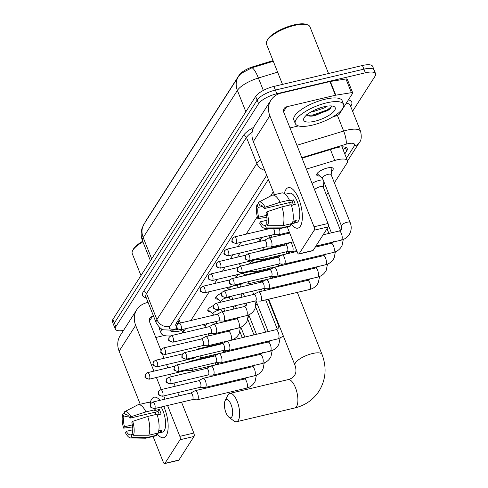 <?xml version="1.0" encoding="UTF-8"?>
<svg xmlns="http://www.w3.org/2000/svg" width="488" height="488" viewBox="0 0 488 488"><rect width="100%" height="100%" fill="white"/><g stroke="black" fill="none" stroke-linecap="round" stroke-linejoin="round"><path stroke-width="0.73" d="M266.478 220.35A8.32 2.708 -21.7 0 1 266.973 220.064M218.044 299.229A8.32 2.708 -21.7 0 1 215.702 298.333A8.32 2.708 -21.7 0 1 221.576 293.093M210.145 311.564A8.32 2.708 -21.7 0 1 207.803 310.667A8.32 2.708 -21.7 0 1 213.677 305.433M319.841 175.997A8.851 2.879 -21.7 0 1 316.724 175.058A8.851 2.879 -21.7 0 1 327.381 167.994A8.851 2.879 -21.7 0 1 333.176 168.512A8.851 2.879 -21.7 0 1 331.559 171.337M312.07 183.409A8.851 2.879 -21.7 0 1 319.481 180.334A8.851 2.879 -21.7 0 1 323.147 179.907M240.962 294.453A8.851 2.879 -21.7 0 1 242.615 293.514M233.063 306.793A8.851 2.879 -21.7 0 1 234.716 305.854M341.972 146.87A15.604 5.081 -21.7 0 1 342.021 146.992L347.48 160.704A15.604 5.081 158.3 0 0 334.768 160.467L306.379 169.104M273.036 60.634L253.479 66.582A14.042 4.569 158.3 0 0 239.291 74.963L145.839 220.905A14.042 4.569 158.3 0 0 145.333 222.028M185.593 328.717L183.781 331.553A15.604 5.081 158.3 0 0 183.214 332.804M273.286 191.778L270.565 196.017M257.304 216.733L246.141 234.167M240.901 242.353L238.242 246.501M232.996 254.693L230.342 258.841M225.096 267.027L222.436 271.182M217.197 279.368L214.537 283.516M209.297 291.702L190.839 320.531M334.378 182.817L346.962 163.169A15.604 5.081 158.3 0 0 347.48 160.704M248.221 317.365L249.161 315.901M256.121 305.031L257.06 303.56M326.478 195.151L328.162 192.516M261.171 281.704A8.851 2.879 -21.7 0 1 260.494 282.345M324.38 183A8.851 2.879 -21.7 0 1 323.66 183.671M123.501 330.443A15.604 5.081 -21.7 0 1 115.321 329.113A15.604 5.081 -21.7 0 1 115.839 326.649L258.591 103.712A15.604 5.081 -21.7 0 1 276.842 93.733L365.372 72.803L363.914 69.15A15.604 5.081 -21.7 0 1 374.131 70.065A15.604 5.081 -21.7 0 0 363.914 69.15L275.391 90.073L363.914 69.15L362.462 65.496A15.604 5.081 -21.7 0 1 372.68 66.405L375.589 73.718A15.604 5.081 -21.7 0 1 375.071 76.183L352.604 111.264M258.591 103.712L257.133 100.058A15.604 5.081 -21.7 0 1 275.391 90.073A15.604 5.081 -21.7 0 0 257.133 100.058L114.387 322.989L257.133 100.058L255.681 96.404A15.604 5.081 -21.7 0 1 273.933 86.419L362.462 65.496M115.321 329.113L113.869 325.453A15.604 5.081 -21.7 0 1 114.387 322.989A15.604 5.081 -21.7 0 0 113.869 325.453L112.411 321.799A15.604 5.081 -21.7 0 1 112.929 319.335L255.681 96.404M273.298 61.293L252.015 67.734L240.944 73.517L238.357 76.75A18.202 15.671 32.6 0 0 237.375 90.42L143.185 237.516A18.202 15.671 -147.4 0 1 144.167 223.846L238.357 76.75M365.372 72.803A15.604 5.081 -21.7 0 1 375.589 73.718M344.796 153.958L346.681 151.006A15.604 5.081 158.3 0 0 347.2 148.541A15.604 5.081 158.3 0 0 334.493 148.303L302.029 158.179M268.376 179.438L176.357 323.141A15.604 5.081 158.3 0 0 175.839 325.606A15.604 5.081 158.3 0 0 176.583 326.484M345.345 147.162A15.604 5.081 -21.7 0 1 345.23 147.352L343.339 150.298M178.309 323.629A15.604 5.081 -21.7 0 1 176.241 323.33M166.188 435.741A20.801 8.125 76.7 0 1 156.941 433.429A20.801 8.125 76.7 0 0 163.706 437.712A20.801 8.125 76.7 0 0 166.188 435.741A20.801 8.125 76.7 0 0 167.976 429.824A20.801 8.125 76.7 0 0 163.7 406.406A20.801 8.125 76.7 0 1 166.188 435.741M150.176 403.118A20.801 8.125 76.7 0 1 151.646 399.19A20.801 8.125 76.7 0 1 159.991 400.337A20.801 8.125 76.7 0 0 154.135 397.22A20.801 8.125 76.7 0 0 151.646 399.19A20.801 8.125 76.7 0 0 150.176 403.118M148.077 302.395L147.028 302.645A20.801 17.916 32.6 0 0 136.78 309.703A20.801 17.916 32.6 0 0 135.664 325.325L153.897 371.148M136.78 309.703L120.237 335.537A20.801 17.916 32.6 0 0 119.121 351.159L140.245 404.247M153.073 436.485L163.303 462.185A2.599 1.019 -103.3 0 0 164.615 463.6A2.599 1.019 -103.3 0 0 164.926 463.356L178.901 460.05A2.599 1.019 76.7 0 1 178.59 460.294L164.615 463.6M180.041 439.749A2.599 1.019 -103.3 0 0 179.846 436.351L193.821 433.045A2.599 1.019 76.7 0 1 194.017 436.443L180.041 439.749L164.926 463.356M156.422 377.498L161.229 389.57M163.754 395.92L165.036 399.141M167.567 405.491L179.846 436.351M194.017 436.443L178.901 460.05M193.821 433.045L181.542 402.185M179.017 395.835L177.736 392.62M175.204 386.27L173.923 383.05M171.398 376.699L170.404 374.192M167.872 367.842L166.591 364.621M164.066 358.271L162.431 354.16M160.906 350.329L149.639 322.019A5.203 4.477 -147.4 0 1 149.92 318.115A5.203 4.477 -147.4 0 1 152.482 316.352L153.531 316.102M155.794 337.489L164.261 335.488M133.09 434.198L130.973 434.698A10.401 4.063 76.7 0 1 130.558 434.857A10.401 4.063 76.7 0 1 126.313 431.331L132.779 429.806M132.358 424.908L124.495 426.762A10.401 4.063 76.7 0 1 123.934 417.002L128.49 415.922M155.782 414.544A10.401 4.063 76.7 0 1 155.709 412.067M158.716 430.849L162.028 430.062A15.079 5.893 76.7 0 1 161.394 431.374A15.079 5.893 76.7 0 1 160.601 432.295L158.167 432.868M161.095 407.022A15.079 5.893 76.7 0 1 164.194 430.715A15.079 5.893 76.7 0 1 162.388 432.142L156.044 433.643M157.252 414.959L161.107 414.05A15.079 5.893 76.7 0 0 159.289 409.481L154.629 410.579L155.208 409.682L145.888 411.884L130.894 416.77L130.022 418.137L157.978 411.53A10.401 4.063 -103.3 0 1 159.277 414.483M126.215 414.568L125.361 414.776L124.239 411.964A13.524 5.283 76.7 0 1 124.562 411.762L137.573 404.961A17.165 6.704 76.7 0 1 138.196 404.729L147.516 402.527A17.165 6.704 76.7 0 1 150.768 403.533M154.629 408.548A17.165 6.704 76.7 0 1 155.208 409.682M157.026 414.251A17.165 6.704 76.7 0 1 158.106 433.021L148.791 435.223L133.517 435.278L132.4 432.472A10.401 4.063 76.7 0 0 131.839 422.706L132.718 421.339L147.705 416.453L157.026 414.251M138.196 404.729A17.165 6.704 76.7 0 1 145.888 411.884M147.705 416.453A17.165 6.704 76.7 0 1 148.791 435.223M124.733 413.196L122.817 414.19L123.934 417.002M124.495 426.762L123.623 428.135L132.663 426.933M123.623 428.135A13.524 5.283 76.7 0 1 122.817 414.19M124.562 411.762A13.524 5.283 76.7 0 1 130.894 416.77M132.718 421.339A13.524 5.283 76.7 0 1 133.517 435.278M125.361 414.776A10.401 4.063 76.7 0 1 125.776 414.611A10.401 4.063 76.7 0 1 130.022 418.137M130.973 434.698L132.096 437.504L147.364 437.449L156.679 435.247L155.995 433.515M156.679 435.247A17.165 6.704 76.7 0 1 155.41 435.93L146.095 438.132A17.165 6.704 76.7 0 1 145.43 438.206L130.754 437.95A13.524 5.283 76.7 0 1 125.44 432.704L126.313 431.331M147.364 437.449A17.165 6.704 76.7 0 1 146.095 438.132M132.096 437.504A13.524 5.283 76.7 0 1 130.754 437.95M159.918 430.562L160.601 432.295M159.289 409.481L157.978 411.53M181.865 330.504A16.952 5.521 -21.7 0 1 180.621 330.821A16.952 5.521 -21.7 0 1 169.964 330.492M170.501 335.915A26.004 8.467 -21.7 0 1 161.107 333.176A26.004 8.467 -21.7 0 1 161.992 329.04M161.107 333.176L159.649 329.522A26.004 8.467 -21.7 0 1 159.576 327.466M140.971 275.543L132.248 253.626A23.406 7.619 -21.7 0 1 132.608 250.661A23.406 7.619 -21.7 0 1 142.905 241.841M132.608 250.661L133.194 249.496A22.363 7.283 -21.7 0 1 142.679 241.267M231.8 416.886A9.364 3.654 -103.3 0 0 231.092 404.656A9.364 3.654 -103.3 0 0 225.255 400.441A9.364 3.654 -103.3 0 0 225.066 400.77A9.364 3.654 -103.3 0 0 224.968 409.505A9.364 3.654 -103.3 0 0 228.97 417.27A9.364 3.654 -103.3 0 0 231.8 416.886M225.066 400.77L227.804 395.286A14.561 5.685 76.7 0 1 228.097 394.768A14.561 5.685 76.7 0 1 229.836 393.389A14.561 5.685 76.7 0 1 238.028 403.728A14.561 5.685 76.7 0 1 238.278 420.357A14.561 5.685 76.7 0 1 236.534 421.736A14.561 5.685 76.7 0 1 233.874 420.949L228.97 417.27M295.612 250.911A28.603 9.315 -21.7 0 1 296.185 251.631M288.841 262.983A28.603 9.315 -21.7 0 1 286.962 264.282M267.766 258.353A14.561 4.74 158.3 0 0 264.27 259.958M244.939 275.037A28.603 9.315 -21.7 0 1 243.244 273.213A28.603 9.315 -21.7 0 1 243.237 273.213L243.237 273.213M248.233 264.301A28.603 9.315 -21.7 0 1 253.876 260.226M237.748 257.091A28.603 9.315 -21.7 0 1 240.316 252.961M256.468 242.194A28.603 9.315 -21.7 0 1 260.616 240.401M269.492 237.381A28.603 9.315 -21.7 0 1 271.975 236.741M192.278 399.648L197.109 399.818A4.679 1.83 -103.3 0 0 197.304 399.8A4.679 1.83 -103.3 0 0 197.866 399.355A4.679 1.83 -103.3 0 0 197.512 393.236A4.679 1.83 -103.3 0 0 195.151 390.687A4.679 1.83 -103.3 0 0 194.968 390.76L190.723 393.072M192.205 399.648A3.379 1.318 -103.3 0 0 192.345 399.635A3.379 1.318 -103.3 0 0 192.754 399.312A3.379 1.318 -103.3 0 0 192.498 394.896A3.379 1.318 -103.3 0 0 190.796 393.053A3.379 1.318 -103.3 0 0 190.662 393.102M200.178 387.313L205.015 387.478A4.679 1.83 -103.3 0 0 205.204 387.46A4.679 1.83 -103.3 0 0 205.765 387.014A4.679 1.83 -103.3 0 0 205.411 380.902A4.679 1.83 -103.3 0 0 203.051 378.346A4.679 1.83 -103.3 0 0 202.868 378.42L198.622 380.731M200.111 387.307A3.379 1.318 -103.3 0 0 200.251 387.295A3.379 1.318 -103.3 0 0 200.653 386.978A3.379 1.318 -103.3 0 0 200.397 382.555A3.379 1.318 -103.3 0 0 198.695 380.713A3.379 1.318 -103.3 0 0 198.561 380.768M208.083 374.973L212.914 375.138A4.679 1.83 -103.3 0 0 213.11 375.12A4.679 1.83 -103.3 0 0 213.665 374.68A4.679 1.83 -103.3 0 0 213.311 368.562A4.679 1.83 -103.3 0 0 210.956 366.012A4.679 1.83 -103.3 0 0 210.773 366.079L206.528 368.391M208.01 374.973A3.379 1.318 -103.3 0 0 208.15 374.955A3.379 1.318 -103.3 0 0 208.553 374.638A3.379 1.318 -103.3 0 0 208.297 370.221A3.379 1.318 -103.3 0 0 206.595 368.379A3.379 1.318 -103.3 0 0 206.461 368.428M215.983 362.633L220.814 362.804A4.679 1.83 -103.3 0 0 221.009 362.785A4.679 1.83 -103.3 0 0 221.564 362.34A4.679 1.83 -103.3 0 0 221.216 356.222A4.679 1.83 -103.3 0 0 218.856 353.672A4.679 1.83 -103.3 0 0 218.673 353.745L214.427 356.057M215.909 362.633A3.379 1.318 -103.3 0 0 216.05 362.621A3.379 1.318 -103.3 0 0 216.452 362.297A3.379 1.318 -103.3 0 0 216.196 357.881A3.379 1.318 -103.3 0 0 214.494 356.039A3.379 1.318 -103.3 0 0 214.36 356.094M223.882 350.299L228.713 350.463A4.679 1.83 -103.3 0 0 228.909 350.445A4.679 1.83 -103.3 0 0 229.47 350A4.679 1.83 -103.3 0 0 229.116 343.887A4.679 1.83 -103.3 0 0 226.755 341.338A4.679 1.83 -103.3 0 0 226.572 341.405L222.327 343.717M223.809 350.293A3.379 1.318 -103.3 0 0 223.949 350.28A3.379 1.318 -103.3 0 0 224.352 349.963A3.379 1.318 -103.3 0 0 224.102 345.547A3.379 1.318 -103.3 0 0 222.394 343.704A3.379 1.318 -103.3 0 0 222.26 343.753M255.48 300.944L260.317 301.114A4.679 1.83 -103.3 0 0 260.507 301.096A4.679 1.83 -103.3 0 0 261.068 300.651A4.679 1.83 -103.3 0 0 260.714 294.532A4.679 1.83 -103.3 0 0 258.353 291.983A4.679 1.83 -103.3 0 0 258.176 292.056L253.925 294.368M255.413 300.944A3.379 1.318 -103.3 0 0 255.553 300.931A3.379 1.318 -103.3 0 0 255.956 300.608A3.379 1.318 -103.3 0 0 255.7 296.192A3.379 1.318 -103.3 0 0 253.998 294.349A3.379 1.318 -103.3 0 0 253.864 294.398M263.386 288.609L268.217 288.774A4.679 1.83 -103.3 0 0 268.412 288.756A4.679 1.83 -103.3 0 0 268.967 288.31A4.679 1.83 -103.3 0 0 268.62 282.198A4.679 1.83 -103.3 0 0 266.259 279.642A4.679 1.83 -103.3 0 0 266.076 279.716L261.83 282.027M263.313 288.603A3.379 1.318 -103.3 0 0 263.453 288.591A3.379 1.318 -103.3 0 0 263.856 288.274A3.379 1.318 -103.3 0 0 263.599 283.851A3.379 1.318 -103.3 0 0 261.897 282.009A3.379 1.318 -103.3 0 0 261.763 282.064M271.285 276.269L276.116 276.434A4.679 1.83 -103.3 0 0 276.312 276.415A4.679 1.83 -103.3 0 0 276.873 275.976A4.679 1.83 -103.3 0 0 276.519 269.858A4.679 1.83 -103.3 0 0 274.158 267.308A4.679 1.83 -103.3 0 0 273.975 267.375L269.73 269.687M271.212 276.269A3.379 1.318 -103.3 0 0 271.352 276.251A3.379 1.318 -103.3 0 0 271.755 275.933A3.379 1.318 -103.3 0 0 271.499 271.517A3.379 1.318 -103.3 0 0 269.797 269.675A3.379 1.318 -103.3 0 0 269.663 269.724M340.502 230.385L323.221 186.965A4.679 1.525 158.3 0 0 320.152 186.691A4.679 1.525 158.3 0 0 314.614 189.795M279.185 263.929L284.016 264.099A4.679 1.83 -103.3 0 0 284.211 264.081A4.679 1.83 -103.3 0 0 284.772 263.636A4.679 1.83 -103.3 0 0 284.419 257.518A4.679 1.83 -103.3 0 0 282.058 254.968A4.679 1.83 -103.3 0 0 281.875 255.041L277.629 257.353M279.112 263.929A3.379 1.318 -103.3 0 0 279.252 263.916A3.379 1.318 -103.3 0 0 279.654 263.593A3.379 1.318 -103.3 0 0 279.404 259.177A3.379 1.318 -103.3 0 0 277.696 257.335A3.379 1.318 -103.3 0 0 277.562 257.383M331.169 174.747L331.889 168.439A7.802 2.538 158.3 0 0 331.834 167.988A7.802 2.538 158.3 0 0 331.553 167.616M339.069 231.025A4.679 1.83 -103.3 0 1 341.655 234.209A4.679 1.83 -103.3 0 1 341.856 239.559A4.679 1.83 -103.3 0 1 341.777 239.687A4.679 1.83 -103.3 0 1 341.222 240.133C345.193 239.144 348.109 236.845 349.957 233.234C351.525 229.726 351.598 226.151 350.177 222.51L331.12 174.625A4.679 1.525 158.3 0 0 328.052 174.35A4.679 1.525 158.3 0 0 322.422 178.083L341.478 225.968L341.509 229.195C341.563 229.683 340.752 230.293 339.069 231.025L323.141 234.789M287.084 251.594L291.916 251.759A4.679 1.83 -103.3 0 0 292.111 251.741A4.679 1.83 -103.3 0 0 292.672 251.296A4.679 1.83 -103.3 0 0 292.318 245.183A4.679 1.83 -103.3 0 0 289.957 242.634A4.679 1.83 -103.3 0 0 289.774 242.701L285.529 245.013M287.011 251.588A3.379 1.318 -103.3 0 0 287.151 251.576A3.379 1.318 -103.3 0 0 287.554 251.259A3.379 1.318 -103.3 0 0 287.304 246.843A3.379 1.318 -103.3 0 0 285.596 245A3.379 1.318 -103.3 0 0 285.468 245.049M317.285 173.289A7.802 2.538 158.3 0 0 317.34 173.758A7.802 2.538 158.3 0 0 317.609 174.118L322.47 178.211M214.336 324.111L213.799 322.769A4.679 1.525 158.3 0 0 212.835 322.281M190.82 361.639A4.679 1.83 -103.3 0 0 189.869 361.309A4.679 1.83 -103.3 0 0 189.686 361.376L187.978 362.31M186.995 370.27L191.827 370.435A4.679 1.83 -103.3 0 0 192.022 370.416A4.679 1.83 -103.3 0 0 192.577 369.977A4.679 1.83 -103.3 0 0 193.022 368.062M186.922 370.27A3.379 1.318 -103.3 0 0 187.063 370.252A3.379 1.318 -103.3 0 0 187.465 369.935A3.379 1.318 -103.3 0 0 187.697 369.318M208.205 323.373A4.679 1.525 158.3 0 0 205.1 326.228L205.613 327.509M222.235 311.777L221.698 310.429A4.679 1.525 158.3 0 0 218.636 310.154A4.679 1.525 158.3 0 0 213 313.888L213.512 315.175M198.72 349.298A4.679 1.83 -103.3 0 0 197.768 348.969A4.679 1.83 -103.3 0 0 197.585 349.042L195.877 349.969M194.895 357.93L199.726 358.1A4.679 1.83 -103.3 0 0 199.921 358.082A4.679 1.83 -103.3 0 0 200.483 357.637A4.679 1.83 -103.3 0 0 200.922 355.728M194.822 357.93A3.379 1.318 -103.3 0 0 194.962 357.918A3.379 1.318 -103.3 0 0 195.365 357.594A3.379 1.318 -103.3 0 0 195.603 356.984M207.937 309.599A7.802 2.538 158.3 0 0 208.193 309.923L213.049 314.016M230.336 299.943L229.598 298.089A4.679 1.525 158.3 0 0 226.536 297.82A4.679 1.525 158.3 0 0 220.905 301.553L221.131 302.121M202.794 345.595L207.626 345.76A4.679 1.83 -103.3 0 0 207.821 345.742A4.679 1.83 -103.3 0 0 208.382 345.297A4.679 1.83 -103.3 0 0 208.028 339.184A4.679 1.83 -103.3 0 0 205.668 336.635A4.679 1.83 -103.3 0 0 205.485 336.702L201.239 339.014M202.721 345.589A3.379 1.318 -103.3 0 0 202.862 345.577A3.379 1.318 -103.3 0 0 203.264 345.26A3.379 1.318 -103.3 0 0 203.014 340.844A3.379 1.318 -103.3 0 0 201.306 339.001A3.379 1.318 -103.3 0 0 201.178 339.05M215.836 297.259A7.802 2.538 158.3 0 0 216.093 297.589L220.954 301.675M238.236 287.603L237.504 285.755A4.679 1.525 158.3 0 0 236.54 285.267M210.694 333.255L215.525 333.426A4.679 1.83 -103.3 0 0 215.72 333.402A4.679 1.83 -103.3 0 0 216.282 332.962A4.679 1.83 -103.3 0 0 215.928 326.844A4.679 1.83 -103.3 0 0 213.567 324.294A4.679 1.83 -103.3 0 0 213.384 324.361L209.139 326.679M210.621 333.255A3.379 1.318 -103.3 0 0 210.761 333.243A3.379 1.318 -103.3 0 0 211.17 332.92A3.379 1.318 -103.3 0 0 210.914 328.503A3.379 1.318 -103.3 0 0 209.206 326.661A3.379 1.318 -103.3 0 0 209.077 326.71M231.91 286.358A4.679 1.525 158.3 0 0 228.805 289.213L229.031 289.781M218.594 320.921L223.425 321.086A4.679 1.83 -103.3 0 0 223.62 321.067A4.679 1.83 -103.3 0 0 224.181 320.622A4.679 1.83 -103.3 0 0 223.827 314.504A4.679 1.83 -103.3 0 0 221.467 311.954A4.679 1.83 -103.3 0 0 221.284 312.027L217.038 314.339M218.52 320.915A3.379 1.318 -103.3 0 0 218.661 320.903A3.379 1.318 -103.3 0 0 219.069 320.579A3.379 1.318 -103.3 0 0 218.813 316.163A3.379 1.318 -103.3 0 0 217.105 314.321A3.379 1.318 -103.3 0 0 216.977 314.376M239.809 274.024A4.679 1.525 158.3 0 0 236.704 276.879L236.93 277.44M269.638 237.748L269.101 236.399A4.679 1.525 158.3 0 0 268.138 235.911M246.123 275.269A4.679 1.83 -103.3 0 0 245.171 274.939A4.679 1.83 -103.3 0 0 244.988 275.012L243.28 275.94M242.298 283.906L247.129 284.071A4.679 1.83 -103.3 0 0 247.325 284.053A4.679 1.83 -103.3 0 0 247.88 283.607A4.679 1.83 -103.3 0 0 248.325 281.698M242.225 283.9A3.379 1.318 -103.3 0 0 242.365 283.888A3.379 1.318 -103.3 0 0 242.768 283.571A3.379 1.318 -103.3 0 0 243 282.955M263.508 237.009A4.679 1.525 158.3 0 0 260.403 239.864L260.915 241.145M254.022 262.934A4.679 1.83 -103.3 0 0 253.071 262.605A4.679 1.83 -103.3 0 0 252.888 262.672L251.18 263.605M250.198 271.566L255.029 271.731A4.679 1.83 -103.3 0 0 255.224 271.712A4.679 1.83 -103.3 0 0 255.785 271.273A4.679 1.83 -103.3 0 0 256.224 269.358M250.124 271.566A3.379 1.318 -103.3 0 0 250.265 271.548A3.379 1.318 -103.3 0 0 250.667 271.23A3.379 1.318 -103.3 0 0 250.905 270.614M261.922 250.594A4.679 1.83 -103.3 0 0 260.97 250.265A4.679 1.83 -103.3 0 0 260.787 250.338L259.079 251.265M258.097 259.226L262.928 259.396A4.679 1.83 -103.3 0 0 263.124 259.378A4.679 1.83 -103.3 0 0 263.685 258.933A4.679 1.83 -103.3 0 0 264.124 257.017M258.024 259.226A3.379 1.318 -103.3 0 0 258.164 259.213A3.379 1.318 -103.3 0 0 258.567 258.89A3.379 1.318 -103.3 0 0 258.805 258.28M265.997 246.891L270.828 247.056A4.679 1.83 -103.3 0 0 271.023 247.038A4.679 1.83 -103.3 0 0 271.584 246.593A4.679 1.83 -103.3 0 0 271.23 240.48A4.679 1.83 -103.3 0 0 268.87 237.93A4.679 1.83 -103.3 0 0 268.687 237.998L264.441 240.309M265.923 246.885A3.379 1.318 -103.3 0 0 266.064 246.873A3.379 1.318 -103.3 0 0 266.472 246.556A3.379 1.318 -103.3 0 0 266.216 242.139A3.379 1.318 -103.3 0 0 264.508 240.297A3.379 1.318 -103.3 0 0 264.38 240.346M273.896 234.551L278.727 234.716A4.679 1.83 -103.3 0 0 278.923 234.697A4.679 1.83 -103.3 0 0 279.484 234.258A4.679 1.83 -103.3 0 0 279.313 228.628M273.823 234.551A3.379 1.318 -103.3 0 0 273.963 234.539A3.379 1.318 -103.3 0 0 274.372 234.216A3.379 1.318 -103.3 0 0 274.116 229.799A3.379 1.318 -103.3 0 0 273.414 228.53M300.382 226.176A20.801 8.125 76.7 0 1 291.135 223.864A20.801 8.125 76.7 0 0 297.894 228.14A20.801 8.125 76.7 0 0 300.382 226.176A20.801 8.125 76.7 0 0 302.17 220.253A20.801 8.125 76.7 0 0 295.679 192.797A20.801 8.125 76.7 0 0 285.84 189.625A20.801 8.125 76.7 0 1 288.323 187.654A20.801 8.125 76.7 0 1 300.029 202.422A20.801 8.125 76.7 0 1 300.382 226.176M284.37 193.553A20.801 8.125 76.7 0 1 285.84 189.625A20.801 8.125 76.7 0 0 284.37 193.553M335.787 95.184A2.599 0.848 158.3 0 0 335.39 95.264L329.937 81.557A2.599 0.848 -21.7 0 1 330.333 81.478L335.787 95.184L351.403 92.677A2.599 0.848 158.3 0 1 352.714 92.909A2.599 0.848 158.3 0 1 352.629 93.318L339.294 114.143A2.599 0.848 158.3 0 1 336.665 115.693L332.859 116.852M329.937 81.557L281.216 93.074A20.801 17.916 32.6 0 0 270.974 100.132A20.801 17.916 32.6 0 0 269.852 115.754L314.034 226.78L328.015 223.474L283.833 112.453A5.203 4.477 -147.4 0 1 284.114 108.543A5.203 4.477 -147.4 0 1 286.676 106.781L335.39 95.264M330.333 81.478L345.949 78.971A2.599 0.848 -21.7 0 1 347.261 79.196L352.714 92.909M270.974 100.132L254.431 125.965A20.801 17.916 32.6 0 0 253.315 141.587L274.439 194.675M287.267 226.914L297.497 252.613A2.599 1.019 -103.3 0 0 298.808 254.034A2.599 1.019 -103.3 0 0 299.113 253.784L313.095 250.484A2.599 1.019 76.7 0 1 312.784 250.728L298.808 254.034M328.015 223.474A2.599 1.019 76.7 0 1 328.21 226.877L314.235 230.177L299.113 253.784M314.235 230.177A2.599 1.019 -103.3 0 0 314.034 226.78M328.21 226.877L313.095 250.484M289.988 127.923L298.455 125.922M267.284 224.626L265.167 225.127A10.401 4.063 76.7 0 1 264.752 225.291A10.401 4.063 76.7 0 1 260.507 221.766L266.973 220.234M266.552 215.336L258.689 217.197A10.401 4.063 76.7 0 1 258.128 207.43L262.684 206.357M289.976 204.972A10.401 4.063 76.7 0 1 289.896 202.496M292.91 221.278L296.222 220.497A15.079 5.893 76.7 0 1 295.588 221.808A15.079 5.893 76.7 0 1 294.795 222.723L292.355 223.303M285.297 194.248L289.64 193.218A15.079 5.893 76.7 0 1 298.125 203.923A15.079 5.893 76.7 0 1 298.381 221.149A15.079 5.893 76.7 0 1 296.582 222.577L290.238 224.077M291.44 205.393L295.301 204.478A15.079 5.893 76.7 0 0 293.477 199.909L288.823 201.013L289.396 200.111L280.082 202.313L265.088 207.199L264.215 208.571L292.166 201.959A10.401 4.063 -103.3 0 1 293.471 204.911M260.409 205.003L259.555 205.204L258.433 202.398A13.524 5.283 76.7 0 1 258.756 202.191L271.761 195.395A17.165 6.704 76.7 0 1 272.389 195.157L281.71 192.955A17.165 6.704 76.7 0 1 289.396 200.111M291.214 204.679A17.165 6.704 76.7 0 1 292.3 223.449L282.979 225.651L267.711 225.712L266.594 222.9A10.401 4.063 76.7 0 0 266.033 213.14L266.906 211.768L281.899 206.881L291.214 204.679M272.389 195.157A17.165 6.704 76.7 0 1 280.082 202.313M281.899 206.881A17.165 6.704 76.7 0 1 282.979 225.651M258.927 203.63L257.005 204.624L258.128 207.43M258.689 217.197L257.81 218.563L266.857 217.361M257.81 218.563A13.524 5.283 76.7 0 1 257.005 204.624M258.756 202.191A13.524 5.283 76.7 0 1 265.088 207.199M266.906 211.768A13.524 5.283 76.7 0 1 267.711 225.712M259.555 205.204A10.401 4.063 76.7 0 1 259.97 205.045A10.401 4.063 76.7 0 1 264.215 208.571M265.167 225.127L266.283 227.939L281.558 227.878L290.872 225.676L290.189 223.949M290.872 225.676A17.165 6.704 76.7 0 1 289.604 226.365L280.283 228.567A17.165 6.704 76.7 0 1 279.618 228.634L264.947 228.384A13.524 5.283 76.7 0 1 259.628 223.132L260.507 221.766M281.558 227.878A17.165 6.704 76.7 0 1 280.283 228.567M266.283 227.939A13.524 5.283 76.7 0 1 264.947 228.384M294.111 220.997L294.795 222.723M293.477 199.909L292.166 201.959M282.497 84.4L266.442 44.06A23.406 7.619 -21.7 0 1 266.802 41.096L267.387 39.925A22.363 7.283 -21.7 0 1 293.953 24.919A22.363 7.283 -21.7 0 1 306.403 24.4L307.629 24.845A23.406 7.619 -21.7 0 1 309.935 26.755L328.54 73.511M266.802 41.096A23.406 7.619 -21.7 0 1 294.606 25.382A23.406 7.619 -21.7 0 1 307.629 24.845M326.588 102.858A26.004 8.467 -21.7 0 1 343.619 104.377A26.004 8.467 -21.7 0 1 312.332 125.129A26.004 8.467 -21.7 0 1 295.301 123.604A26.004 8.467 -21.7 0 1 326.588 102.858M295.301 123.604L293.843 119.95A26.004 8.467 -21.7 0 1 325.136 99.204A26.004 8.467 -21.7 0 1 342.167 100.723L343.619 104.377M311.216 111.837L313.29 111.624L324.404 107.921L326.984 106.171M315.736 109.568L322.592 107.122M306.519 114.149L310.673 116.174L314.504 115.888L330.486 108.751L331.511 105.939M314.809 121.25A16.952 5.521 -21.7 0 1 303.969 118.114A16.952 5.521 -21.7 0 1 324.111 106.732A16.952 5.521 -21.7 0 1 333.548 106.341A16.952 5.521 -21.7 0 1 331.675 113.484A16.952 5.521 -21.7 0 1 314.809 121.25M309.624 116.083L313.32 115.693L327.698 110.569L330.901 108.287M307.355 115.314L313.034 114.967L327.411 109.843L331.694 106.427M342.125 147.254L342.186 147.162A5.203 1.696 158.3 0 0 342.338 146.857M253.479 66.582L253.742 67.246M178.34 321.647A15.604 8.333 80.9 0 1 178.016 321.708L178.34 321.659M342.186 147.162A15.604 13.432 32.6 0 0 343.259 146.864M178.87 319.219L180.377 323.007M182.902 329.357L183.781 331.553M330.419 149.542L334.768 160.467M252.015 67.734A18.202 4.282 73.1 0 1 258.396 78.007A20.801 6.771 158.3 0 0 237.375 90.42L245.861 111.74M151.67 258.835L143.185 237.516A20.801 6.771 158.3 0 0 142.496 240.804L150.438 260.763M277.623 72.157L258.396 78.007L263.337 90.42M112.929 319.335L115.839 326.649M273.933 86.419L276.842 93.733M346.462 158.142L354.233 146.004A10.401 3.385 158.3 0 0 347.767 143.753A10.401 3.385 158.3 0 0 346.108 144.204L301.828 157.673M296.899 145.29L343.662 131.065A20.801 6.771 -21.7 0 1 346.986 130.162A20.801 6.771 -21.7 0 1 360.608 131.376L350.244 105.335A20.801 6.771 158.3 0 0 346.297 103.206M337.434 115.412L343.662 131.065A10.401 2.446 73.1 0 1 346.108 144.204M348.42 99.888A23.406 7.619 -21.7 0 1 350.976 105.786L350.634 106.317M146.235 297.759A23.406 7.619 -21.7 0 1 143.307 291.781L243.237 135.719A23.406 7.619 -21.7 0 1 253.656 127.325M156.215 322.842A20.801 6.771 -21.7 0 1 156.91 319.555L146.546 293.514A20.801 6.771 158.3 0 0 145.851 296.802L156.215 322.842C159.216 327.54 161.833 329.882 164.047 329.851L172.77 330.187L178.022 329.345M266.71 175.253L169.861 326.49A10.401 8.955 -147.4 0 1 156.91 319.555L256.841 163.492L246.477 137.451L146.546 293.514A2.599 2.239 32.6 0 0 143.307 291.781M264.752 170.336A10.401 8.955 -147.4 0 1 256.841 163.492A20.801 6.771 -21.7 0 1 260.513 159.692M252.119 132.205A20.801 6.771 158.3 0 0 246.477 137.451A2.599 2.239 32.6 0 0 243.237 135.719M169.861 326.49A10.401 3.385 158.3 0 0 174.753 329.058L177.29 328.65M350.976 105.786A2.599 2.239 32.6 0 0 350.494 105.957M174.753 329.058A10.401 5.557 80.9 0 1 172.77 330.187M347.548 160.918L359.357 142.478A10.401 8.955 -147.4 0 1 354.233 146.004M345.23 147.352L346.681 151.006M135.664 325.325L119.121 351.159M152.482 316.352L149.389 321.177M297.332 292.391L322.001 354.392C326.923 367.379 325.941 379.603 319.06 391.059C313.29 399.77 305.195 405.406 294.776 407.968A14.561 5.685 -103.3 0 0 296.521 406.589A14.561 5.685 -103.3 0 0 296.271 389.961A14.561 5.685 -103.3 0 0 288.079 379.621L229.836 393.389M322.001 354.392A14.561 4.74 158.3 0 0 312.466 353.538A14.561 4.74 158.3 0 0 295.429 362.858A14.561 4.74 158.3 0 0 294.941 365.158C296.411 369.501 296.271 372.905 294.532 375.357C293.447 377.285 291.293 378.706 288.079 379.621M154.824 408.279A3.379 2.91 32.6 0 1 150.615 406.022A3.379 2.91 -147.4 0 1 150.798 403.485C150.591 406.992 148.242 406.65 154.422 408.596A3.379 1.318 -103.3 0 0 154.824 408.279A3.379 1.318 -103.3 0 0 154.769 404.418A3.379 1.318 -103.3 0 0 152.866 402.02L190.796 393.053M256.371 375.193L255.151 381.287C253.302 384.904 250.387 387.204 246.416 388.192A4.679 1.83 -103.3 0 0 246.977 387.746A4.679 1.83 -103.3 0 0 247.05 387.612A4.679 1.83 -103.3 0 0 246.849 382.263A4.679 1.83 -103.3 0 0 244.262 379.078C245.946 378.346 246.757 377.736 246.702 377.255M162.724 395.939A3.379 2.91 32.6 0 1 158.515 393.688A3.379 2.91 -147.4 0 1 158.698 391.15C158.49 394.658 156.142 394.31 162.321 396.262A3.379 1.318 -103.3 0 0 162.724 395.939A3.379 1.318 -103.3 0 0 162.669 392.077A3.379 1.318 -103.3 0 0 160.766 389.68L198.695 380.713M264.27 362.852L263.05 368.952C261.202 372.564 258.292 374.863 254.315 375.851A4.679 1.83 -103.3 0 0 254.876 375.406A4.679 1.83 -103.3 0 0 254.95 375.272A4.679 1.83 -103.3 0 0 254.748 369.928A4.679 1.83 -103.3 0 0 252.162 366.744C253.845 366.012 254.657 365.402 254.602 364.914M170.629 383.605A3.379 2.91 32.6 0 1 166.414 381.348A3.379 2.91 -147.4 0 1 166.597 378.81C166.39 382.317 164.041 381.97 170.221 383.922A3.379 1.318 -103.3 0 0 170.629 383.605A3.379 1.318 -103.3 0 0 170.568 379.743A3.379 1.318 -103.3 0 0 168.665 377.34L206.595 368.379M272.176 350.518L270.95 356.612C269.101 360.223 266.192 362.529 262.215 363.511A4.679 1.83 -103.3 0 0 262.776 363.072A4.679 1.83 -103.3 0 0 262.855 362.938A4.679 1.83 -103.3 0 0 262.654 357.588A4.679 1.83 -103.3 0 0 260.061 354.404C261.745 353.672 262.562 353.062 262.501 352.574M178.529 371.264A3.379 2.91 32.6 0 1 174.32 369.007A3.379 2.91 -147.4 0 1 174.497 366.47C174.295 369.977 171.941 369.636 178.126 371.582A3.379 1.318 -103.3 0 0 178.529 371.264A3.379 1.318 -103.3 0 0 178.468 367.403A3.379 1.318 -103.3 0 0 176.571 365.006L214.494 356.039M280.075 338.178L278.849 344.272C277.001 347.889 274.091 350.189 270.114 351.177A4.679 1.83 -103.3 0 0 270.675 350.732A4.679 1.83 -103.3 0 0 270.755 350.597A4.679 1.83 -103.3 0 0 270.553 345.248A4.679 1.83 -103.3 0 0 267.961 342.064C269.644 341.332 270.462 340.728 270.401 340.24M186.428 358.924A3.379 2.91 32.6 0 1 182.219 356.673A3.379 2.91 -147.4 0 1 182.396 354.135C182.195 357.643 179.84 357.295 186.026 359.247A3.379 1.318 -103.3 0 0 186.428 358.924A3.379 1.318 -103.3 0 0 186.367 355.069A3.379 1.318 -103.3 0 0 184.47 352.665L222.394 343.704M283.418 336.189L278.014 338.837A4.679 1.83 -103.3 0 0 278.575 338.397A4.679 1.83 -103.3 0 0 278.654 338.263A4.679 1.83 -103.3 0 0 278.453 332.914A4.679 1.83 -103.3 0 0 275.86 329.729C277.544 328.997 278.361 328.387 278.306 327.899L278.27 324.673A4.679 1.525 158.3 0 1 278.355 324.056A4.679 1.525 158.3 0 1 278.495 323.831M218.032 309.575A3.379 2.91 32.6 0 1 213.817 307.318A3.379 2.91 -147.4 0 1 214 304.78C213.793 308.288 211.444 307.94 217.624 309.892A3.379 1.318 -103.3 0 0 218.032 309.575A3.379 1.318 -103.3 0 0 217.971 305.714A3.379 1.318 -103.3 0 0 216.068 303.316L253.998 294.349M319.579 276.489L318.353 282.582C316.505 286.2 313.595 288.5 309.618 289.488A4.679 1.83 -103.3 0 0 310.179 289.042A4.679 1.83 -103.3 0 0 310.252 288.908A4.679 1.83 -103.3 0 0 310.051 283.558A4.679 1.83 -103.3 0 0 307.464 280.374C309.148 279.642 309.959 279.032 309.904 278.55M225.932 297.235A3.379 2.91 32.6 0 1 221.717 294.984A3.379 2.91 -147.4 0 1 221.9 292.44C221.692 295.954 219.344 295.606 225.523 297.558A3.379 1.318 -103.3 0 0 225.932 297.235A3.379 1.318 -103.3 0 0 225.871 293.373A3.379 1.318 -103.3 0 0 223.968 290.976L261.897 282.009M327.478 264.148L326.252 270.248C324.404 273.859 321.494 276.159 317.517 277.147A4.679 1.83 -103.3 0 0 318.078 276.702A4.679 1.83 -103.3 0 0 318.158 276.568A4.679 1.83 -103.3 0 0 317.956 271.224A4.679 1.83 -103.3 0 0 315.364 268.034C317.048 267.308 317.865 266.698 317.804 266.21M233.831 284.901A3.379 2.91 32.6 0 1 229.622 282.644A3.379 2.91 -147.4 0 1 229.799 280.106C229.598 283.613 227.243 283.266 233.429 285.218A3.379 1.318 -103.3 0 0 233.831 284.901A3.379 1.318 -103.3 0 0 233.77 281.039A3.379 1.318 -103.3 0 0 231.873 278.636L269.797 269.675M335.378 251.814L334.152 257.908C332.304 261.519 329.394 263.825 325.417 264.807A4.679 1.83 -103.3 0 0 325.978 264.368A4.679 1.83 -103.3 0 0 326.057 264.234A4.679 1.83 -103.3 0 0 325.856 258.884A4.679 1.83 -103.3 0 0 323.263 255.7C324.947 254.968 325.764 254.358 325.71 253.87M241.731 272.56A3.379 2.91 32.6 0 1 237.522 270.303A3.379 2.91 -147.4 0 1 237.699 267.766C237.497 271.273 235.143 270.931 241.328 272.877A3.379 1.318 -103.3 0 0 241.731 272.56A3.379 1.318 -103.3 0 0 241.676 268.699A3.379 1.318 -103.3 0 0 239.773 266.302L277.696 257.335M343.277 239.474L342.051 245.568C340.203 249.185 337.293 251.485 333.316 252.473A4.679 1.83 -103.3 0 0 333.877 252.028A4.679 1.83 -103.3 0 0 333.957 251.893A4.679 1.83 -103.3 0 0 333.755 246.544A4.679 1.83 -103.3 0 0 331.163 243.359C332.846 242.627 333.664 242.017 333.609 241.536M249.63 260.22A3.379 2.91 32.6 0 1 245.421 257.969A3.379 2.91 -147.4 0 1 245.604 255.431C245.397 258.939 243.042 258.591 249.228 260.543A3.379 1.318 -103.3 0 0 249.63 260.22A3.379 1.318 -103.3 0 0 249.575 256.365A3.379 1.318 -103.3 0 0 247.672 253.961L285.596 245M350.177 222.51A4.679 1.525 158.3 0 0 347.108 222.235A4.679 1.525 158.3 0 0 341.557 225.352A4.679 1.525 158.3 0 0 341.478 225.968M149.542 378.901A3.379 2.91 32.6 0 1 145.333 376.644A3.379 2.91 -147.4 0 1 145.509 374.107C145.308 377.614 142.953 377.267 149.133 379.219A3.379 1.318 -103.3 0 0 149.542 378.901A3.379 1.318 -103.3 0 0 149.481 375.04A3.379 1.318 -103.3 0 0 147.583 372.637L174.661 366.238M219.624 362.761L214.665 365.067A4.679 1.83 -103.3 0 0 215.226 364.621A4.679 1.83 -103.3 0 0 215.299 364.487A4.679 1.83 -103.3 0 0 215.666 362.712M213.463 356.283A4.679 1.83 -103.3 0 0 212.512 355.953L189.869 361.309M157.441 366.561A3.379 2.91 32.6 0 1 153.232 364.304A3.379 2.91 -147.4 0 1 153.409 361.767C153.208 365.274 150.853 364.933 157.038 366.878A3.379 1.318 -103.3 0 0 157.441 366.561A3.379 1.318 -103.3 0 0 157.38 362.7A3.379 1.318 -103.3 0 0 155.483 360.303L182.561 353.898M227.524 350.421L222.565 352.726A4.679 1.83 -103.3 0 0 223.126 352.287A4.679 1.83 -103.3 0 0 223.199 352.153A4.679 1.83 -103.3 0 0 223.565 350.372M221.363 343.949A4.679 1.83 -103.3 0 0 220.411 343.619L197.768 348.969M165.34 354.221A3.379 2.91 32.6 0 1 161.131 351.97A3.379 2.91 -147.4 0 1 161.314 349.432C161.107 352.94 158.752 352.592 164.938 354.544A3.379 1.318 -103.3 0 0 165.34 354.221A3.379 1.318 -103.3 0 0 165.286 350.366A3.379 1.318 -103.3 0 0 163.382 347.962L201.306 339.001M240.425 327.393L239.199 333.487C237.351 337.104 234.441 339.404 230.464 340.392A4.679 1.83 -103.3 0 0 231.025 339.947A4.679 1.83 -103.3 0 0 231.105 339.813A4.679 1.83 -103.3 0 0 230.903 334.463A4.679 1.83 -103.3 0 0 228.311 331.279L205.668 336.635M173.24 341.887A3.379 2.91 32.6 0 1 169.031 339.63A3.379 2.91 -147.4 0 1 169.214 337.092C169.007 340.6 166.652 340.252 172.837 342.204A3.379 1.318 -103.3 0 0 173.24 341.887A3.379 1.318 -103.3 0 0 173.185 338.025A3.379 1.318 -103.3 0 0 171.282 335.628L209.206 326.661M248.325 315.053L247.099 321.153C245.25 324.764 242.341 327.064 238.364 328.052A4.679 1.83 -103.3 0 0 238.925 327.607A4.679 1.83 -103.3 0 0 239.004 327.472A4.679 1.83 -103.3 0 0 238.803 322.129A4.679 1.83 -103.3 0 0 236.21 318.939L213.567 324.294M181.139 329.546A3.379 2.91 32.6 0 1 176.93 327.295A3.379 2.91 -147.4 0 1 177.114 324.752C176.906 328.265 174.558 327.918 180.737 329.87A3.379 1.318 -103.3 0 0 181.139 329.546A3.379 1.318 -103.3 0 0 181.085 325.685A3.379 1.318 -103.3 0 0 179.181 323.288L217.105 314.321M256.035 300.962L254.998 308.812C253.15 312.424 250.24 314.73 246.263 315.712A4.679 1.83 -103.3 0 0 246.824 315.272A4.679 1.83 -103.3 0 0 246.904 315.138A4.679 1.83 -103.3 0 0 246.702 309.788A4.679 1.83 -103.3 0 0 244.11 306.604L221.467 311.954M204.844 292.532A3.379 2.91 32.6 0 1 200.635 290.281A3.379 2.91 -147.4 0 1 200.812 287.737C200.611 291.251 198.256 290.903 204.435 292.855A3.379 1.318 -103.3 0 0 204.844 292.532A3.379 1.318 -103.3 0 0 204.783 288.67A3.379 1.318 -103.3 0 0 202.886 286.273L229.964 279.874M274.927 276.397L269.968 278.697A4.679 1.83 -103.3 0 0 270.529 278.258A4.679 1.83 -103.3 0 0 270.602 278.123A4.679 1.83 -103.3 0 0 270.968 276.342M268.766 269.919A4.679 1.83 -103.3 0 0 267.814 269.589L245.171 274.939M212.744 280.197A3.379 2.91 32.6 0 1 208.535 277.94A3.379 2.91 -147.4 0 1 208.711 275.403C208.51 278.91 206.156 278.563 212.341 280.515A3.379 1.318 -103.3 0 0 212.744 280.197A3.379 1.318 -103.3 0 0 212.683 276.336A3.379 1.318 -103.3 0 0 210.786 273.933L237.863 267.534M282.826 264.057L277.867 266.363A4.679 1.83 -103.3 0 0 278.428 265.917A4.679 1.83 -103.3 0 0 278.502 265.783A4.679 1.83 -103.3 0 0 278.868 264.008M276.666 257.579A4.679 1.83 -103.3 0 0 275.714 257.249L253.071 262.605M220.643 267.857A3.379 2.91 32.6 0 1 216.434 265.6A3.379 2.91 -147.4 0 1 216.617 263.062C216.41 266.57 214.055 266.228 220.24 268.174A3.379 1.318 -103.3 0 0 220.643 267.857A3.379 1.318 -103.3 0 0 220.588 263.996A3.379 1.318 -103.3 0 0 218.685 261.599L245.763 255.194M290.732 251.716L285.767 254.022A4.679 1.83 -103.3 0 0 286.328 253.583A4.679 1.83 -103.3 0 0 286.407 253.449A4.679 1.83 -103.3 0 0 286.767 251.668M284.565 245.238A4.679 1.83 -103.3 0 0 283.613 244.915L260.97 250.265M228.543 255.517A3.379 2.91 32.6 0 1 224.334 253.266A3.379 2.91 -147.4 0 1 224.517 250.728C224.309 254.236 221.955 253.888 228.14 255.84A3.379 1.318 -103.3 0 0 228.543 255.517A3.379 1.318 -103.3 0 0 228.488 251.662A3.379 1.318 -103.3 0 0 226.584 249.258L264.508 240.297M236.442 243.183A3.379 2.91 32.6 0 1 232.233 240.926A3.379 2.91 -147.4 0 1 232.416 238.388C232.209 241.895 229.86 241.548 236.039 243.5A3.379 1.318 -103.3 0 0 236.442 243.183A3.379 1.318 -103.3 0 0 236.387 239.321A3.379 1.318 -103.3 0 0 234.484 236.918L270.224 228.476M269.852 115.754L253.315 141.587M286.676 106.781L283.583 111.612M351.403 92.677L345.949 78.971M177.199 321.83L178.016 321.708M177.943 320.665L179.011 323.33M181.536 329.681L182.817 332.901M144.167 223.846L142.099 228.207C140.764 232.441 140.898 236.637 142.496 240.804M359.357 142.478C361.327 140.501 361.742 136.805 360.608 131.376M285.907 263.679L286.212 264.459M289.713 273.25L290.024 274.024M293.52 282.82L293.831 283.595M296.222 251.619L295.911 250.844M240.425 266.143L239.431 263.642M294.776 407.968L236.534 421.736M257.542 271.169L257.847 271.944M261.348 280.734L261.855 282.015M264.496 288.646L265.179 290.372M268.681 299.162L294.941 365.158M239.895 331.681L242.28 337.665M245.775 346.456L246.086 347.236M249.588 356.026L249.893 356.807M253.394 365.597L253.595 366.104M244.262 379.078L195.151 390.687M236.57 348.633L236.875 349.414M240.377 358.204L240.688 358.985M244.183 367.775L244.494 368.556M246.416 388.192L197.304 399.8M154.422 408.596L192.345 399.635M152.866 402.02L150.798 403.485M247.794 319.341L253.986 334.896M257.487 343.692L257.792 344.467M261.293 353.263L261.495 353.769M252.162 366.744L203.051 378.346M240.852 327.21L244.775 337.074M248.276 345.87L248.587 346.645M252.082 355.435L252.394 356.216M254.315 375.851L205.204 387.46M162.321 396.262L200.251 387.295M160.766 389.68L158.698 391.15M255.7 307.007L265.698 332.133M269.193 340.923L269.394 341.429M260.061 354.404L210.956 366.012M248.752 314.87L256.487 334.304M259.988 343.101L260.293 343.875M262.215 363.511L213.11 375.12M170.221 383.922L208.15 374.955M168.665 377.34L166.597 378.81M260.458 282.351L260.623 280.911M261.373 289.085L262.172 291.08M265.667 299.876L277.294 329.095M267.961 342.064L218.856 353.672M256.041 300.998L268.193 331.541M270.114 351.177L221.009 362.785M178.126 371.582L216.05 362.621M176.571 365.006L174.497 366.47M275.86 329.729L226.755 341.338M260.836 280.856L261.348 282.143M263.929 288.628L264.673 290.488M268.168 299.284L278.27 324.673M278.014 338.837L228.909 350.445M186.026 359.247L223.949 350.28M184.47 352.665L182.396 354.135M312.79 257.322L313.095 258.103M316.596 266.893L316.797 267.4M307.464 280.374L258.353 291.983M303.579 259.5L303.89 260.281M307.385 269.071L307.696 269.852M309.618 289.488L260.507 301.096M217.624 309.892L255.553 300.931M216.068 303.316L214 304.78M320.689 244.988L321 245.763M324.496 254.559L324.697 255.065M315.364 268.034L266.259 279.642M315.291 256.731L315.596 257.511M317.517 277.147L268.412 288.756M225.523 297.558L263.453 288.591M223.968 290.976L221.9 292.44M327.027 228.726L328.9 233.429M332.395 242.219L332.596 242.725M323.263 255.7L274.158 267.308M323.19 244.396L323.495 245.171M325.417 264.807L276.312 276.415M233.429 285.218L271.352 276.251M231.873 278.636L229.799 280.106M323.269 187.087L323.88 181.749M331.163 243.359L315.242 247.123M297.021 251.43L282.058 254.968M328.448 225.425L331.401 232.837M333.316 252.473L284.211 264.081M241.328 272.877L279.252 263.916M239.773 266.302L237.699 267.766M331.834 167.988L331.694 167.634M293.215 241.859L289.957 242.634M317.34 173.758L317.2 173.405M341.222 240.133L315.889 246.123M296.716 250.655L292.111 251.741M249.228 260.543L287.151 251.576M247.672 253.961L245.604 255.431M213.848 322.891L213.951 322.019M217.837 332.907L218.142 333.682M221.644 342.472L221.845 342.985M205.149 326.35L203.057 324.593M208.138 333.859L208.937 335.86M212.433 344.65L212.744 345.431M212.512 355.953C214.195 355.221 215.007 354.617 214.952 354.129M214.665 365.067L192.022 370.416M149.133 379.219L187.063 370.252M147.583 372.637L145.509 374.107M221.747 310.551L221.942 308.874M225.737 320.567L226.042 321.342M229.543 330.138L229.744 330.644M216.038 321.525L216.837 323.52M220.332 332.316L220.643 333.09M220.411 343.619C222.095 342.887 222.906 342.277 222.851 341.789M222.565 352.726L199.921 358.082M157.038 366.878L194.962 357.918M155.483 360.303L153.409 361.767M229.647 298.217L229.842 296.533M232.861 306.293L233.947 309.008M237.442 317.798L237.644 318.304M223.656 308.471L224.736 311.185M228.231 319.975L228.543 320.756M228.311 331.279C229.994 330.547 230.812 329.937 230.751 329.455M230.464 340.392L207.821 345.742M164.938 354.544L202.862 345.577M163.382 347.962L161.314 349.432M237.552 285.876L237.65 285.004M240.767 293.953L242.048 297.174M244.573 303.524L245.543 305.97M228.854 289.335L226.761 287.578M231.556 296.131L232.837 299.351M235.362 305.701L236.442 308.416M236.21 318.939C237.894 318.213 238.711 317.603 238.65 317.115M238.364 328.052L215.72 333.402M172.837 342.204L210.761 333.243M171.282 335.628L169.214 337.092M249.435 283.552L249.947 284.833M252.473 291.183L253.754 294.404M244.11 306.604C245.793 305.872 246.611 305.262 246.556 304.774L246.861 302.981M236.753 277.001L234.661 275.238M239.742 284.51L240.736 287.011M243.262 293.361L244.543 296.582M246.263 315.712L223.62 321.067M180.737 329.87L218.661 320.903M179.181 323.288L177.114 324.752M269.15 236.521L269.254 235.649M273.14 246.538L273.445 247.318M276.946 256.108L277.147 256.615M260.452 239.986L258.359 238.223M263.441 247.495L264.24 249.496M267.735 258.286L268.046 259.061M267.814 269.589C269.498 268.858 270.309 268.248 270.254 267.76M269.968 278.697L247.325 284.053M204.435 292.855L242.365 283.888M202.886 286.273L200.812 287.737M281.039 234.203L281.344 234.978M284.846 243.768L285.047 244.281M268.674 228.445L268.815 228.805M271.34 235.155L272.139 237.156M275.635 245.946L275.946 246.727M275.714 257.249C277.397 256.517 278.209 255.913 278.154 255.425M277.867 266.363L255.224 271.712M212.341 280.515L250.265 271.548M210.786 273.933L208.711 275.403M283.534 233.612L283.845 234.386M283.613 244.915C285.297 244.183 286.114 243.573 286.053 243.085M285.767 254.022L263.124 259.378M220.24 268.174L258.164 259.213M218.685 261.599L216.617 263.062M289.689 233.008L268.87 237.93M293.19 241.798L271.023 247.038M228.14 255.84L266.064 246.873M226.584 249.258L224.517 250.728M289.384 232.227L278.923 234.697M236.039 243.5L273.963 234.539M234.484 236.918L232.416 238.388"/></g></svg>
